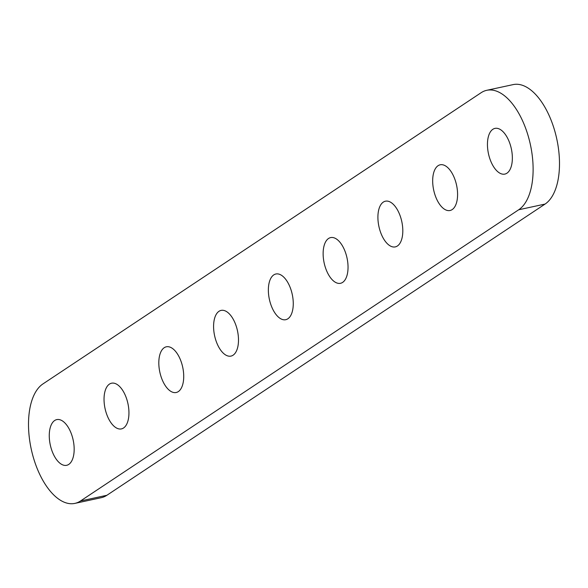 <?xml version="1.0" encoding="UTF-8"?>
<svg xmlns="http://www.w3.org/2000/svg" width="588" height="588" viewBox="0 0 588 588"><rect width="100%" height="100%" fill="white"/><g stroke="black" fill="none" stroke-linecap="round" stroke-linejoin="round"><path stroke-width="0.88" d="M80.512 500.983L518.697 209.769A62.343 31.193 -102.2 0 0 528.98 138.79A62.343 31.193 -102.2 0 0 486.739 90.309A62.343 31.193 -102.2 0 0 481.116 92.72L42.931 383.935A62.343 31.193 -102.2 0 0 32.641 454.906A62.343 31.193 -102.2 0 0 74.882 503.387A62.343 31.193 -102.2 0 0 80.512 500.983L106.884 495.28L545.069 204.065A62.343 31.193 -102.2 0 0 555.359 133.094A62.343 31.193 -102.2 0 0 513.118 84.613L486.739 90.309M74.882 503.387L101.261 497.691A62.343 31.193 -102.2 0 0 106.884 495.28M71.986 435.635A23.38 11.701 -102.2 0 0 56.786 419.604A23.38 11.701 -102.2 0 0 50.281 444.925A23.38 11.701 -102.2 0 0 66.657 465.306A23.38 11.701 -102.2 0 0 71.986 435.635M126.765 399.23A23.38 11.701 -102.2 0 0 111.558 383.207A23.38 11.701 -102.2 0 0 105.054 408.528A23.38 11.701 -102.2 0 0 121.429 428.902A23.38 11.701 -102.2 0 0 126.765 399.23M181.538 362.825A23.38 11.701 -102.2 0 0 166.331 346.802A23.38 11.701 -102.2 0 0 159.833 372.123A23.38 11.701 -102.2 0 0 176.202 392.505A23.38 11.701 -102.2 0 0 181.538 362.825M236.31 326.428A23.38 11.701 -102.2 0 0 221.103 310.398A23.38 11.701 -102.2 0 0 214.605 335.719A23.38 11.701 -102.2 0 0 230.974 356.1A23.38 11.701 -102.2 0 0 236.31 326.428M291.082 290.024A23.38 11.701 -102.2 0 0 275.875 274.001A23.38 11.701 -102.2 0 0 269.377 299.321A23.38 11.701 -102.2 0 0 285.746 319.696A23.38 11.701 -102.2 0 0 291.082 290.024M345.854 253.619A23.38 11.701 -102.2 0 0 330.647 237.596A23.38 11.701 -102.2 0 0 324.15 262.917A23.38 11.701 -102.2 0 0 340.518 283.298A23.38 11.701 -102.2 0 0 345.854 253.619M400.626 217.222A23.38 11.701 -102.2 0 0 385.419 201.199A23.38 11.701 -102.2 0 0 378.922 226.512A23.38 11.701 -102.2 0 0 395.29 246.894A23.38 11.701 -102.2 0 0 400.626 217.222M455.399 180.817A23.38 11.701 -102.2 0 0 440.191 164.794A23.38 11.701 -102.2 0 0 433.694 190.115A23.38 11.701 -102.2 0 0 450.07 210.497A23.38 11.701 -102.2 0 0 455.399 180.817M510.171 144.413A23.38 11.701 -102.2 0 0 494.971 128.39A23.38 11.701 -102.2 0 0 488.466 153.711A23.38 11.701 -102.2 0 0 504.842 174.092A23.38 11.701 -102.2 0 0 510.171 144.413M545.069 204.065L518.697 209.769"/></g></svg>
